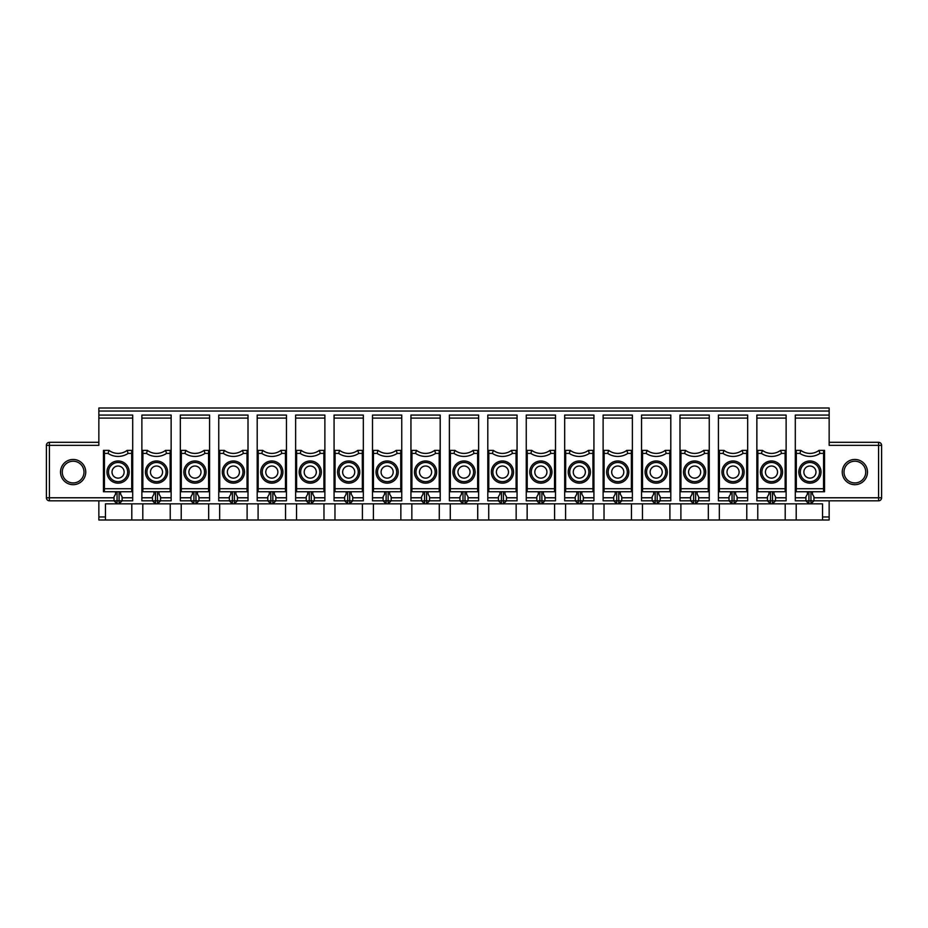 <?xml version="1.0" encoding="UTF-8"?>
<svg xmlns="http://www.w3.org/2000/svg" width="928" height="928" viewBox="0 0 928 928"><rect width="100%" height="100%" fill="white"/><g stroke="black" fill="none" stroke-linecap="round" stroke-linejoin="round"><path stroke-width="1.39" d="M708.284 450.382L703.691 450.382L704.654 453.409L708.238 453.409L708.284 450.382L709.247 450.382L709.247 497.791L698.656 497.791M197.467 491.747L197.467 494.16L198.986 496.782L198.986 500.818L195.959 503.846L234.39 503.846L237.417 500.818L234.39 500.818L234.39 503.846L272.832 503.846L275.86 500.818L272.832 500.818L272.832 503.846L311.263 503.846L314.29 500.818L309.244 500.818L309.244 503.846L306.217 500.818L295.626 500.818L295.626 450.382L301.182 450.382L300.22 453.409A18.154 18.154 0 0 0 320.299 453.409L323.872 453.409L323.918 491.747L295.626 491.747M744.152 472.074A11.101 11.101 0 0 0 733.05 460.972A11.101 11.101 0 0 0 721.949 472.074A11.101 11.101 0 0 0 733.05 483.163A11.101 11.101 0 0 0 744.152 472.074M742.632 472.074A9.582 9.582 0 0 0 728.26 463.768A9.582 9.582 0 0 0 728.26 480.368A9.582 9.582 0 0 0 742.632 472.074M247.045 450.382L242.463 450.382L243.426 453.409L246.999 453.409L247.045 450.382L248.008 450.382L248.008 415.071L218.753 415.071L218.753 450.382L224.309 450.382L223.346 453.409L219.762 453.409L219.716 450.382M631.411 450.382L626.818 450.382L627.78 453.409L631.365 453.409L631.411 450.382L632.374 450.382L632.374 497.791L621.783 497.791M208.614 491.747L209.577 491.747L209.577 418.099L180.322 418.099L180.322 450.382L185.867 450.382L184.916 453.409A18.154 18.154 0 0 0 204.984 453.409L208.568 453.409L208.614 491.747L180.322 491.747L180.322 500.818L190.913 500.818L193.94 503.846L157.516 503.846L160.544 500.818L157.516 500.818L157.516 503.846L105.467 503.846L105.467 519.993L247.103 519.993L247.103 503.846M746.669 453.409L746.715 450.382L742.133 450.382L743.084 453.409L746.669 453.409L746.715 491.747L747.678 491.747L747.678 415.071L718.423 415.071L718.423 500.818L729.014 500.818L732.041 503.846L810.933 503.846L810.933 500.818L878.572 500.818A3.028 3.028 0 0 0 881.6 497.791L881.6 445.336A3.028 3.028 0 0 0 878.572 442.308L878.572 445.336L829.145 445.336L829.145 411.034L98.855 411.034L98.855 445.336L46.4 445.336L46.4 497.791A3.028 3.028 0 0 0 49.428 500.818L114.04 500.818L117.067 503.846L117.067 500.818L114.04 500.818L114.04 496.782L114.04 500.818M555.501 418.099L526.246 418.099L526.246 415.071L555.501 415.071L555.501 500.818L544.91 500.818L541.882 503.846L311.263 503.846L311.263 491.747M538.344 491.747L538.344 494.16L536.836 496.782L536.836 500.818L526.246 500.818L526.246 491.747L555.501 491.747M632.374 450.382L632.374 415.071L603.119 415.071L603.119 450.382L608.664 450.382L607.701 453.409A18.154 18.154 0 0 0 627.78 453.409M499.914 491.747L499.914 494.16L498.406 496.782L498.406 500.818L487.803 500.818L487.803 491.747L517.058 491.747L517.058 497.791L506.468 497.791M517.058 497.791L517.058 500.818L506.468 500.818L503.44 503.846L503.44 500.818L501.422 500.818L501.422 503.846L498.406 500.818L501.422 500.818L501.422 491.747M421.532 496.782L421.532 500.818L421.532 496.782L423.04 494.16L423.04 491.747M747.678 491.747L747.678 500.818L737.087 500.818L737.087 496.782L735.579 494.16L735.579 491.747M104.458 453.409L104.412 491.747L103.449 491.747L103.449 450.382L104.412 450.382L104.458 453.409L108.042 453.409L108.994 450.382L104.412 450.382M131.695 453.409L131.741 450.382L127.159 450.382L128.11 453.409L131.695 453.409L131.741 491.747L104.412 491.747M106.975 472.074A11.101 11.101 0 0 0 118.076 483.163A11.101 11.101 0 0 0 129.178 472.074A11.101 11.101 0 0 0 118.076 460.972A11.101 11.101 0 0 0 106.975 472.074M131.741 491.747L132.704 491.747L132.704 500.818L122.113 500.818L122.113 496.782L120.594 494.16L120.594 491.747M631.469 503.846L631.469 519.993L669.9 519.993L669.9 503.846M642.454 503.846L642.454 519.993M362.314 453.409L362.361 450.382L357.767 450.382L358.73 453.409L362.314 453.409L362.361 491.747L363.324 491.747L363.324 500.818L352.733 500.818L349.705 503.846L349.705 500.818L347.687 500.818L347.687 503.846L344.659 500.818L334.068 500.818L334.068 450.382L339.613 450.382L338.65 453.409L335.078 453.409L335.031 450.382M206.051 472.074A11.101 11.101 0 0 0 194.95 460.972A11.101 11.101 0 0 0 183.848 472.074A11.101 11.101 0 0 0 194.95 483.163A11.101 11.101 0 0 0 206.051 472.074M204.531 472.074A9.582 9.582 0 0 0 190.159 463.768A9.582 9.582 0 0 0 190.159 480.368A9.582 9.582 0 0 0 204.531 472.074M526.246 418.099L526.246 450.382L531.79 450.382L530.839 453.409A18.154 18.154 0 0 0 550.907 453.409L554.492 453.409L554.538 491.747M785.111 453.409L785.158 450.382L780.564 450.382L781.527 453.409L785.111 453.409L785.158 491.747L786.12 491.747L786.12 418.099L756.865 418.099L756.865 500.818L767.456 500.818L770.484 503.846L770.484 491.747M756.865 418.099L756.865 415.071L786.12 415.071L786.12 418.099M592.922 453.409L592.969 450.382L588.387 450.382L589.35 453.409L592.922 453.409L592.969 491.747L593.932 491.747L593.932 500.818L583.341 500.818L580.313 503.846L695.629 503.846L698.656 500.818L693.61 500.818L693.61 503.846L690.583 500.818L679.992 500.818L679.992 491.747L680.955 491.747L680.955 450.382L685.537 450.382L684.574 453.409L681.001 453.409M576.787 491.747L576.787 494.16L575.267 496.782L575.267 500.818L564.676 500.818L564.676 450.382L570.233 450.382L569.27 453.409A18.154 18.154 0 0 0 589.35 453.409M449.372 418.099L449.372 415.071L478.628 415.071L478.628 418.099L449.372 418.099L449.372 450.382L454.917 450.382L453.966 453.409L450.382 453.409L450.335 450.382M709.247 497.791L709.247 500.818L698.656 500.818L698.656 496.782L697.137 494.16L697.137 491.747M280.894 450.382L281.857 453.409L285.441 453.409L285.488 450.382L280.894 450.382A15.138 15.138 0 0 1 262.74 450.382L261.777 453.409A18.154 18.154 0 0 0 281.857 453.409M729.014 496.782L729.014 500.818L729.014 496.782L730.533 494.16L730.533 491.747M300.22 453.409L296.635 453.409L296.589 491.747M299.164 472.074A11.101 11.101 0 0 0 310.254 483.163A11.101 11.101 0 0 0 321.355 472.074A11.101 11.101 0 0 0 310.254 460.972A11.101 11.101 0 0 0 299.164 472.074M653.66 491.747L653.66 494.16L652.14 496.782L652.14 500.818L655.168 503.846L655.168 491.747M439.188 453.409L439.234 450.382L434.64 450.382L435.603 453.409L439.188 453.409L439.234 491.747L440.197 491.747L440.197 500.818L429.594 500.818L429.594 496.782L428.086 494.16L428.086 491.747M709.247 450.382L709.247 418.099L679.992 418.099L679.992 450.382L680.955 450.382M282.912 472.074A11.101 11.101 0 0 0 271.823 460.972A11.101 11.101 0 0 0 260.722 472.074A11.101 11.101 0 0 0 271.823 483.163A11.101 11.101 0 0 0 282.912 472.074M281.404 472.074A9.582 9.582 0 0 0 267.032 463.768A9.582 9.582 0 0 0 267.032 480.368A9.582 9.582 0 0 0 281.404 472.074M658.706 491.747L658.706 494.16L660.214 496.782L660.214 500.818L670.805 500.818L670.805 491.747L669.842 491.747L670.805 491.747L670.805 415.071L641.55 415.071L641.55 500.818L657.186 500.818L657.186 503.846L660.214 500.818L657.186 500.818L657.186 491.747M511.514 450.382L512.476 453.409L516.049 453.409L516.096 450.382L511.514 450.382A15.138 15.138 0 0 1 493.36 450.382L492.397 453.409L488.812 453.409L488.766 491.747M516.049 453.409L516.096 491.747M491.341 472.074A11.101 11.101 0 0 0 502.431 483.163A11.101 11.101 0 0 0 513.532 472.074A11.101 11.101 0 0 0 502.431 460.972A11.101 11.101 0 0 0 491.341 472.074M208.672 503.846L208.672 519.993M219.658 503.846L219.658 519.993M389.656 491.747L389.656 494.16L391.164 496.782L391.164 500.818L388.136 503.846L388.136 500.818L386.118 500.818L386.118 503.846L383.09 500.818L372.499 500.818L372.499 491.747L373.462 491.747L373.462 450.382L378.044 450.382L377.093 453.409L373.508 453.409M555.501 450.382L549.956 450.382L550.907 453.409M549.956 450.382A15.138 15.138 0 0 1 531.79 450.382M170.137 453.409L170.172 450.382L165.59 450.382L166.553 453.409L170.137 453.409L170.172 491.747L141.88 491.747L141.88 500.818L152.482 500.818L155.498 503.846L155.498 500.818L157.516 500.818L157.516 491.747M165.59 450.382A15.138 15.138 0 0 1 147.436 450.382L146.473 453.409A18.154 18.154 0 0 0 166.553 453.409M588.387 450.382A15.138 15.138 0 0 1 570.233 450.382M155.498 491.747L155.498 500.818L152.482 500.818L152.482 496.782L153.99 494.16L153.99 491.747M470.055 472.074A6.055 6.055 0 0 0 464 466.018A6.055 6.055 0 0 0 457.945 472.074A6.055 6.055 0 0 0 464 478.129A6.055 6.055 0 0 0 470.055 472.074M439.234 450.382L440.197 450.382L440.197 415.071L410.942 415.071L410.942 450.382L416.486 450.382L415.524 453.409L411.951 453.409L411.904 450.382M607.701 453.409L604.128 453.409L604.082 491.747L603.119 491.747L603.119 500.818L613.71 500.818L616.737 503.846L616.737 491.747M604.128 453.409L604.082 450.382M603.119 450.382L603.119 491.747L632.374 491.747L631.411 491.747L631.365 488.72L604.128 488.72M435.151 472.074A9.582 9.582 0 0 0 420.767 463.768A9.582 9.582 0 0 0 420.767 480.368A9.582 9.582 0 0 0 435.151 472.074M431.613 472.074A6.055 6.055 0 0 0 425.569 466.018A6.055 6.055 0 0 0 419.514 472.074A6.055 6.055 0 0 0 425.569 478.129A6.055 6.055 0 0 0 431.613 472.074M569.27 453.409L565.686 453.409L565.639 450.382M620.264 491.747L620.264 494.16L621.783 496.782L621.783 500.818L632.374 500.818L632.374 497.791M208.568 453.409L208.614 450.382L204.032 450.382L204.984 453.409M204.032 450.382A15.138 15.138 0 0 1 185.867 450.382M184.916 453.409L181.331 453.409L181.285 450.382M261.777 453.409L258.204 453.409L258.158 450.382L262.74 450.382M324.881 418.099L295.626 418.099L295.626 415.071L324.881 415.071L324.881 450.382L319.336 450.382L320.299 453.409M319.336 450.382A15.138 15.138 0 0 1 301.182 450.382M295.626 418.099L295.626 450.382M323.976 503.846L323.976 519.993L247.103 519.993M296.531 503.846L296.531 519.993M583.341 496.782L583.341 500.818L583.341 496.782L581.833 494.16L581.833 491.747M352.733 496.782L352.733 500.818L352.733 496.782L351.213 494.16L351.213 491.747M554.596 503.846L554.596 519.993L631.469 519.993M565.581 503.846L565.581 519.993M258.204 453.409L258.158 491.747L257.195 491.747L257.195 500.818L267.786 500.818L270.814 503.846L270.814 491.747M257.195 418.099L257.195 415.071L286.45 415.071L286.45 418.099L257.195 418.099L257.195 450.382L258.158 450.382M257.195 450.382L257.195 491.747M742.133 450.382A15.138 15.138 0 0 1 723.968 450.382L723.016 453.409L719.432 453.409L719.386 491.747L718.423 491.747M746.715 491.747L719.386 491.747M503.44 491.747L503.44 500.818L506.468 500.818L506.468 496.782L504.96 494.16L504.96 491.747M786.12 491.747L786.12 500.818L775.518 500.818L775.518 496.782L774.01 494.16L774.01 491.747M127.658 472.074A9.582 9.582 0 0 0 113.286 463.768A9.582 9.582 0 0 0 113.286 480.368A9.582 9.582 0 0 0 127.658 472.074M267.786 496.782L267.786 500.818L267.786 496.782L269.294 494.16L269.294 491.747M780.564 450.382A15.138 15.138 0 0 1 762.41 450.382L761.447 453.409A18.154 18.154 0 0 0 781.527 453.409M400.745 453.409L400.792 450.382L396.21 450.382L397.161 453.409L400.745 453.409L400.792 491.747L401.754 491.747L401.754 415.071L372.499 415.071L372.499 450.382L373.462 450.382M401.754 491.747L401.754 497.791L391.164 497.791M388.136 491.747L388.136 500.818L401.754 500.818L401.754 497.791M642.512 450.382L647.106 450.382L646.143 453.409L642.559 453.409L642.512 450.382L641.55 450.382M246.999 453.409L247.045 491.747L248.008 491.747L248.008 500.818L237.417 500.818L237.417 496.782L235.909 494.16L235.909 491.747M124.132 472.074A6.055 6.055 0 0 0 118.076 466.018A6.055 6.055 0 0 0 112.021 472.074A6.055 6.055 0 0 0 118.076 478.129A6.055 6.055 0 0 0 124.132 472.074M478.628 418.099L478.628 500.818L468.037 500.818L468.037 496.782L466.517 494.16L466.517 491.747M449.372 450.382L449.372 500.818L459.963 500.818L459.963 496.782L461.483 494.16L461.483 491.747M146.473 453.409L142.889 453.409L142.842 491.747M229.344 496.782L229.344 500.818L229.344 496.782L230.863 494.16L230.863 491.747M209.577 491.747L209.577 497.791L198.986 497.791M593.932 491.747L593.932 415.071L564.676 415.071L564.676 450.382M512.024 472.074A9.582 9.582 0 0 0 497.64 463.768A9.582 9.582 0 0 0 497.64 480.368A9.582 9.582 0 0 0 512.024 472.074M477.723 503.846L477.723 519.993L554.596 519.993M488.72 503.846L488.72 519.993M669.796 453.409L669.842 450.382L665.26 450.382L666.223 453.409L669.796 453.409L669.842 491.747L641.55 491.747L642.512 491.747L642.559 453.409M530.839 453.409L527.255 453.409L527.208 491.747M529.772 472.074A11.101 11.101 0 0 0 540.873 483.163A11.101 11.101 0 0 0 551.974 472.074A11.101 11.101 0 0 0 540.873 460.972A11.101 11.101 0 0 0 529.772 472.074M316.309 472.074A6.055 6.055 0 0 0 310.254 466.018A6.055 6.055 0 0 0 304.198 472.074A6.055 6.055 0 0 0 310.254 478.129A6.055 6.055 0 0 0 316.309 472.074M436.659 472.074A11.101 11.101 0 0 0 425.569 460.972A11.101 11.101 0 0 0 414.468 472.074A11.101 11.101 0 0 0 425.569 483.163A11.101 11.101 0 0 0 436.659 472.074M171.135 418.099L141.88 418.099L141.88 415.071L171.135 415.071L171.135 500.818L160.544 500.818L160.544 496.782L159.036 494.16L159.036 491.747M761.447 453.409L757.863 453.409L757.828 491.747L756.865 491.747M757.863 453.409L757.828 450.382L762.41 450.382M756.865 450.382L757.828 450.382M307.736 491.747L307.736 494.16L306.217 496.782L306.217 500.818L309.244 500.818L309.244 491.747M181.331 453.409L181.285 491.747M219.762 453.409L219.716 491.747L218.753 491.747L218.753 500.818L229.344 500.818L232.371 503.846L232.371 491.747M323.918 491.747L324.881 491.747L324.881 500.818L314.29 500.818L311.263 503.846M145.418 472.074A11.101 11.101 0 0 0 156.507 483.163A11.101 11.101 0 0 0 167.608 472.074A11.101 11.101 0 0 0 156.507 460.972A11.101 11.101 0 0 0 145.418 472.074M626.818 450.382A15.138 15.138 0 0 1 608.664 450.382A15.138 15.138 0 0 0 626.818 450.382M709.247 418.099L709.247 415.071L679.992 415.071L679.992 418.099M285.441 453.409L285.488 491.747L286.45 491.747L286.45 497.791L275.86 497.791M286.45 418.099L286.45 491.747M286.45 450.382L285.488 450.382M613.71 496.782L613.71 500.818L613.71 496.782L615.218 494.16L615.218 491.747M517.058 491.747L517.058 415.071L487.803 415.071L487.803 491.747M550.455 472.074A9.582 9.582 0 0 0 536.082 463.768A9.582 9.582 0 0 0 536.082 480.368A9.582 9.582 0 0 0 550.455 472.074M401.754 450.382L400.792 450.382M242.463 450.382A15.138 15.138 0 0 1 224.309 450.382A15.138 15.138 0 0 0 242.463 450.382M708.342 503.846L708.342 519.993L669.9 519.993M680.897 503.846L680.897 519.993M800.342 472.074A9.582 9.582 0 0 1 814.714 463.768A9.582 9.582 0 0 1 814.714 480.368A9.582 9.582 0 0 1 800.342 472.074M803.868 472.074A6.055 6.055 0 0 1 809.924 466.018A6.055 6.055 0 0 1 815.979 472.074A6.055 6.055 0 0 1 809.924 478.129A6.055 6.055 0 0 1 803.868 472.074M823.542 488.72L823.588 491.747L824.551 491.747L824.551 450.382L823.588 450.382L823.542 488.72L796.305 488.72L796.259 491.747L823.588 491.747M796.305 453.409L796.259 450.382L800.841 450.382L799.89 453.409L796.305 453.409L796.305 488.72M821.025 472.074A11.101 11.101 0 0 1 809.924 483.163A11.101 11.101 0 0 1 798.822 472.074A11.101 11.101 0 0 1 809.924 460.972A11.101 11.101 0 0 1 821.025 472.074M829.145 415.071L795.296 415.071L795.296 500.818L805.887 500.818L808.914 503.846L808.914 500.818L810.933 500.818L810.933 491.747M812.441 491.747L812.441 494.16L813.96 496.782L813.96 500.818L810.933 503.846L822.533 503.846L822.533 519.993L829.145 519.993L829.145 500.818M808.914 491.747L808.914 500.818L805.887 500.818L805.887 496.782L807.406 494.16L807.406 491.747M823.542 453.409L819.958 453.409L819.006 450.382L823.588 450.382M800.841 450.382A15.138 15.138 0 0 0 819.006 450.382M201.005 472.074A6.055 6.055 0 0 0 194.95 466.018A6.055 6.055 0 0 0 188.894 472.074A6.055 6.055 0 0 0 194.95 478.129A6.055 6.055 0 0 0 201.005 472.074M242.974 472.074A9.582 9.582 0 0 0 228.59 463.768A9.582 9.582 0 0 0 228.59 480.368A9.582 9.582 0 0 0 242.974 472.074M239.436 472.074A6.055 6.055 0 0 0 233.38 466.018A6.055 6.055 0 0 0 227.337 472.074A6.055 6.055 0 0 0 233.38 478.129A6.055 6.055 0 0 0 239.436 472.074M708.238 453.409L708.284 491.747L680.955 491.747M314.29 500.818L314.29 496.782L312.782 494.16L312.782 491.747M631.365 453.409L631.365 488.72M606.645 472.074A11.101 11.101 0 0 0 617.746 483.163A11.101 11.101 0 0 0 628.836 472.074A11.101 11.101 0 0 0 617.746 460.972A11.101 11.101 0 0 0 606.645 472.074M324.881 450.382L324.881 491.747M323.872 453.409L323.918 450.382M719.432 453.409L719.386 450.382L723.968 450.382M363.324 418.099L334.068 418.099L334.068 415.071L363.324 415.071L363.324 491.747M363.324 450.382L362.361 450.382M645.088 472.074A11.101 11.101 0 0 0 656.177 483.163A11.101 11.101 0 0 0 667.278 472.074A11.101 11.101 0 0 0 656.177 460.972A11.101 11.101 0 0 0 645.088 472.074M286.45 497.791L286.45 500.818L275.86 500.818L275.86 496.782L274.34 494.16L274.34 491.747M593.932 450.382L592.969 450.382M527.255 453.409L527.208 450.382M526.246 450.382L526.246 491.747M334.068 418.099L334.068 450.382M277.878 472.074A6.055 6.055 0 0 0 271.823 466.018A6.055 6.055 0 0 0 265.768 472.074A6.055 6.055 0 0 0 271.823 478.129A6.055 6.055 0 0 0 277.878 472.074M718.423 450.382L719.386 450.382M396.708 472.074A9.582 9.582 0 0 0 382.336 463.768A9.582 9.582 0 0 0 382.336 480.368A9.582 9.582 0 0 0 396.708 472.074M393.182 472.074A6.055 6.055 0 0 0 387.127 466.018A6.055 6.055 0 0 0 381.072 472.074A6.055 6.055 0 0 0 387.127 478.129A6.055 6.055 0 0 0 393.182 472.074M708.284 491.747L709.247 491.747M732.041 491.747L732.041 503.846L695.629 503.846L695.629 491.747M575.267 496.782L575.267 500.818L578.295 503.846L541.882 503.846L541.882 500.818L539.864 500.818L539.864 503.846L536.836 500.818L539.864 500.818L539.864 491.747M98.855 500.818L98.855 519.993L105.467 519.993M98.855 411.034L98.855 408.007L829.145 408.007L829.145 411.034M822.533 519.993L708.342 519.993M450.277 503.846L450.277 519.993L477.723 519.993M450.277 519.993L323.976 519.993M842.253 472.074A12.609 12.609 0 0 1 861.172 461.146A12.609 12.609 0 0 1 861.172 482.989A12.609 12.609 0 0 1 842.253 472.074M795.296 450.382L796.259 450.382M488.812 453.409L488.766 450.382L493.36 450.382M487.803 450.382L488.766 450.382M747.678 450.382L746.715 450.382M465.009 491.747L465.009 500.818L459.963 500.818L462.991 503.846L462.991 491.747M478.628 450.382L473.083 450.382L474.034 453.409L477.618 453.409L477.665 491.747L478.628 491.747M477.618 453.409L477.665 450.382M578.295 503.846L580.313 503.846L580.313 500.818L578.295 500.818L578.295 503.846M142.889 453.409L142.842 450.382L147.436 450.382M244.482 472.074A11.101 11.101 0 0 0 233.38 460.972A11.101 11.101 0 0 0 222.291 472.074A11.101 11.101 0 0 0 233.38 483.163A11.101 11.101 0 0 0 244.482 472.074M690.583 496.782L690.583 500.818L690.583 496.782L692.091 494.16L692.091 491.747M209.577 418.099L209.577 415.071L180.322 415.071L180.322 418.099M195.959 491.747L195.959 500.818L209.577 500.818L209.577 497.791M767.456 496.782L767.456 500.818L767.456 496.782L768.964 494.16L768.964 491.747M180.322 450.382L180.322 491.747M796.201 503.846L796.201 519.993M796.259 491.747L795.296 491.747M844.004 472.074A10.858 10.858 0 0 0 860.302 481.481A10.858 10.858 0 0 0 860.302 462.666A10.858 10.858 0 0 0 844.004 472.074M829.145 442.308L878.572 442.308M785.204 503.846L785.204 519.993M757.77 503.846L757.77 519.993M746.773 503.846L746.773 519.993M719.328 503.846L719.328 519.993M604.024 503.846L604.024 519.993M593.027 503.846L593.027 519.993M527.15 503.846L527.15 519.993M516.154 503.846L516.154 519.993M439.28 503.846L439.28 519.993M411.846 503.846L411.846 519.993M400.85 503.846L400.85 519.993M373.404 503.846L373.404 519.993M362.419 503.846L362.419 519.993M334.973 503.846L334.973 519.993M285.546 503.846L285.546 519.993M258.1 503.846L258.1 519.993M181.227 503.846L181.227 519.993M170.23 503.846L170.23 519.993M142.796 503.846L142.796 519.993M131.799 503.846L131.799 519.993M98.855 442.308L49.428 442.308A3.028 3.028 0 0 0 46.4 445.336M131.741 450.382L132.704 450.382L132.704 415.071L98.855 415.071M424.56 491.747L424.56 503.846L421.532 500.818L410.942 500.818L410.942 491.747L411.904 491.747L411.951 453.409M85.747 472.074A12.609 12.609 0 0 0 66.828 461.146A12.609 12.609 0 0 0 66.828 482.989A12.609 12.609 0 0 0 85.747 472.074M785.158 491.747L757.828 491.747M565.686 453.409L565.639 491.747L564.676 491.747M592.969 491.747L565.639 491.747M554.492 453.409L554.538 450.382M450.382 453.409L450.335 491.747L449.372 491.747M477.665 491.747L450.335 491.747M439.234 491.747L411.904 491.747M400.792 491.747L373.462 491.747M335.078 453.409L335.031 491.747L334.068 491.747M362.361 491.747L335.031 491.747M296.635 453.409L296.589 450.382M285.488 491.747L258.158 491.747M248.008 450.382L248.008 491.747L218.753 491.747L218.753 450.382M115.559 491.747L115.559 494.16L114.04 496.782M127.159 450.382A15.138 15.138 0 0 1 108.994 450.382A15.138 15.138 0 0 0 127.159 450.382M83.996 472.074A10.858 10.858 0 0 1 67.698 481.481A10.858 10.858 0 0 1 67.698 462.666A10.858 10.858 0 0 1 83.996 472.074M782.582 472.074A11.101 11.101 0 0 0 771.493 460.972A11.101 11.101 0 0 0 760.392 472.074A11.101 11.101 0 0 0 771.493 483.163A11.101 11.101 0 0 0 782.582 472.074M781.074 472.074A9.582 9.582 0 0 0 766.69 463.768A9.582 9.582 0 0 0 766.69 480.368A9.582 9.582 0 0 0 781.074 472.074M703.691 450.382A15.138 15.138 0 0 1 685.537 450.382A15.138 15.138 0 0 0 703.691 450.382M705.709 472.074A11.101 11.101 0 0 0 694.62 460.972A11.101 11.101 0 0 0 683.518 472.074A11.101 11.101 0 0 0 694.62 483.163A11.101 11.101 0 0 0 705.709 472.074M704.201 472.074A9.582 9.582 0 0 0 689.829 463.768A9.582 9.582 0 0 0 689.829 480.368A9.582 9.582 0 0 0 704.201 472.074M665.26 450.382A15.138 15.138 0 0 1 647.106 450.382A15.138 15.138 0 0 0 665.26 450.382M665.759 472.074A9.582 9.582 0 0 0 651.386 463.768A9.582 9.582 0 0 0 651.386 480.368A9.582 9.582 0 0 0 665.759 472.074M627.328 472.074A9.582 9.582 0 0 0 612.956 463.768A9.582 9.582 0 0 0 612.956 480.368A9.582 9.582 0 0 0 627.328 472.074M590.405 472.074A11.101 11.101 0 0 0 579.304 460.972A11.101 11.101 0 0 0 568.214 472.074A11.101 11.101 0 0 0 579.304 483.163A11.101 11.101 0 0 0 590.405 472.074M588.897 472.074A9.582 9.582 0 0 0 574.513 463.768A9.582 9.582 0 0 0 574.513 480.368A9.582 9.582 0 0 0 588.897 472.074M544.91 496.782L544.91 500.818L544.91 496.782L543.39 494.16L543.39 491.747M473.083 450.382A15.138 15.138 0 0 1 454.917 450.382A15.138 15.138 0 0 0 473.083 450.382M475.101 472.074A11.101 11.101 0 0 0 464 460.972A11.101 11.101 0 0 0 452.899 472.074A11.101 11.101 0 0 0 464 483.163A11.101 11.101 0 0 0 475.101 472.074M473.582 472.074A9.582 9.582 0 0 0 459.209 463.768A9.582 9.582 0 0 0 459.209 480.368A9.582 9.582 0 0 0 473.582 472.074M434.64 450.382A15.138 15.138 0 0 1 416.486 450.382A15.138 15.138 0 0 0 434.64 450.382M383.09 496.782L383.09 500.818L383.09 496.782L384.61 494.16L384.61 491.747M396.21 450.382A15.138 15.138 0 0 1 378.044 450.382A15.138 15.138 0 0 0 396.21 450.382M398.228 472.074A11.101 11.101 0 0 0 387.127 460.972A11.101 11.101 0 0 0 376.026 472.074A11.101 11.101 0 0 0 387.127 483.163A11.101 11.101 0 0 0 398.228 472.074M344.659 496.782L344.659 500.818L344.659 496.782L346.167 494.16L346.167 491.747M357.767 450.382A15.138 15.138 0 0 1 339.613 450.382A15.138 15.138 0 0 0 357.767 450.382M359.786 472.074A11.101 11.101 0 0 0 348.696 460.972A11.101 11.101 0 0 0 337.595 472.074A11.101 11.101 0 0 0 348.696 483.163A11.101 11.101 0 0 0 359.786 472.074M358.278 472.074A9.582 9.582 0 0 0 343.905 463.768A9.582 9.582 0 0 0 343.905 480.368A9.582 9.582 0 0 0 358.278 472.074M319.835 472.074A9.582 9.582 0 0 0 305.463 463.768A9.582 9.582 0 0 0 305.463 480.368A9.582 9.582 0 0 0 319.835 472.074M190.913 496.782L190.913 500.818L190.913 496.782L192.421 494.16L192.421 491.747M166.1 472.074A9.582 9.582 0 0 0 151.716 463.768A9.582 9.582 0 0 0 151.716 480.368A9.582 9.582 0 0 0 166.1 472.074M122.113 496.782L122.113 500.818L119.086 503.846L119.086 500.818L117.067 500.818L117.067 491.747M775.518 496.782L775.518 500.818L772.502 503.846L772.502 500.818L767.456 500.818M777.536 472.074A6.055 6.055 0 0 0 771.493 466.018A6.055 6.055 0 0 0 765.438 472.074A6.055 6.055 0 0 0 771.493 478.129A6.055 6.055 0 0 0 777.536 472.074M737.087 496.782L737.087 500.818L734.06 503.846L734.06 500.818L729.014 500.818M739.106 472.074A6.055 6.055 0 0 0 733.05 466.018A6.055 6.055 0 0 0 726.995 472.074A6.055 6.055 0 0 0 733.05 478.129A6.055 6.055 0 0 0 739.106 472.074M700.663 472.074A6.055 6.055 0 0 0 694.62 466.018A6.055 6.055 0 0 0 688.564 472.074A6.055 6.055 0 0 0 694.62 478.129A6.055 6.055 0 0 0 700.663 472.074M662.232 472.074A6.055 6.055 0 0 0 656.177 466.018A6.055 6.055 0 0 0 650.122 472.074A6.055 6.055 0 0 0 656.177 478.129A6.055 6.055 0 0 0 662.232 472.074M621.783 496.782L621.783 500.818L618.756 503.846L618.756 500.818L613.71 500.818M623.802 472.074A6.055 6.055 0 0 0 617.746 466.018A6.055 6.055 0 0 0 611.691 472.074A6.055 6.055 0 0 0 617.746 478.129A6.055 6.055 0 0 0 623.802 472.074M585.359 472.074A6.055 6.055 0 0 0 579.304 466.018A6.055 6.055 0 0 0 573.26 472.074A6.055 6.055 0 0 0 579.304 478.129A6.055 6.055 0 0 0 585.359 472.074M546.928 472.074A6.055 6.055 0 0 0 540.873 466.018A6.055 6.055 0 0 0 534.818 472.074A6.055 6.055 0 0 0 540.873 478.129A6.055 6.055 0 0 0 546.928 472.074M508.486 472.074A6.055 6.055 0 0 0 502.431 466.018A6.055 6.055 0 0 0 496.387 472.074A6.055 6.055 0 0 0 502.431 478.129A6.055 6.055 0 0 0 508.486 472.074M468.037 500.818L465.009 503.846L465.009 500.818L468.037 500.818L465.009 503.846M429.594 496.782L429.594 500.818L426.578 503.846L426.578 500.818L421.532 500.818M354.74 472.074A6.055 6.055 0 0 0 348.696 466.018A6.055 6.055 0 0 0 342.641 472.074A6.055 6.055 0 0 0 348.696 478.129A6.055 6.055 0 0 0 354.74 472.074M193.94 503.846L195.959 503.846L195.959 500.818L193.94 500.818L193.94 503.846M162.562 472.074A6.055 6.055 0 0 0 156.507 466.018A6.055 6.055 0 0 0 150.464 472.074A6.055 6.055 0 0 0 156.507 478.129A6.055 6.055 0 0 0 162.562 472.074M141.88 418.099L141.88 491.747M209.577 450.382L208.614 450.382M141.88 450.382L142.842 450.382M517.058 450.382L516.096 450.382M171.135 450.382L170.172 450.382M170.172 491.747L171.135 491.747M670.805 450.382L669.842 450.382M786.12 450.382L785.158 450.382M132.704 450.382L132.704 491.747M372.499 450.382L372.499 491.747M440.197 450.382L440.197 491.747M410.942 450.382L410.942 491.747M679.992 450.382L679.992 491.747M119.086 491.747L119.086 500.818L122.113 500.818L119.086 503.846M772.502 491.747L772.502 500.818L775.518 500.818L772.502 503.846M632.374 418.099L603.119 418.099M498.406 497.791L487.803 497.791M734.06 491.747L734.06 500.818L737.087 500.818L734.06 503.846M131.695 488.72L104.458 488.72M108.042 453.409A18.154 18.154 0 0 0 128.11 453.409M698.656 496.782L698.656 500.818M323.872 488.72L296.635 488.72M426.578 491.747L426.578 500.818L429.594 500.818L426.578 503.846M492.397 453.409A18.154 18.154 0 0 0 512.476 453.409M516.049 488.72L488.812 488.72M440.197 418.099L410.942 418.099M383.09 500.818L386.118 500.818L386.118 491.747M690.583 500.818L693.61 500.818L693.61 491.747M349.705 491.747L349.705 500.818L352.733 500.818M347.687 491.747L347.687 500.818L344.659 500.818M746.669 488.72L719.432 488.72M267.786 500.818L272.832 500.818L272.832 491.747M580.313 491.747L580.313 500.818L583.341 500.818L580.313 503.846M234.39 491.747L234.39 500.818L229.344 500.818M237.417 496.782L237.417 500.818M170.137 488.72L142.889 488.72M190.913 497.791L180.322 497.791M555.501 497.791L544.91 497.791M536.836 497.791L526.246 497.791M670.805 497.791L660.214 497.791M652.14 497.791L641.55 497.791M554.492 488.72L527.255 488.72M723.016 453.409A18.154 18.154 0 0 0 743.084 453.409M363.324 497.791L352.733 497.791M344.659 497.791L334.068 497.791M171.135 497.791L160.544 497.791M152.482 497.791L141.88 497.791M506.468 500.818L503.44 503.846M578.295 491.747L578.295 500.818L575.267 500.818M208.568 488.72L181.331 488.72M747.678 418.099L718.423 418.099M517.058 418.099L487.803 418.099M223.346 453.409A18.154 18.154 0 0 0 243.426 453.409M324.881 497.791L314.29 497.791M306.217 497.791L295.626 497.791M819.958 453.409A18.154 18.154 0 0 1 799.89 453.409M813.96 497.791L878.572 497.791L878.572 500.818M795.296 497.791L805.887 497.791M401.754 418.099L372.499 418.099M708.238 488.72L681.001 488.72M660.214 496.782L660.214 500.818L657.186 503.846M646.143 453.409A18.154 18.154 0 0 0 666.223 453.409M669.796 488.72L642.559 488.72M593.932 497.791L583.341 497.791M575.267 497.791L564.676 497.791M690.583 497.791L679.992 497.791M822.533 516.966L829.145 516.966M105.467 516.966L98.855 516.966M881.6 497.791L878.572 497.791L878.572 445.336L881.6 445.336M795.296 418.099L829.145 418.099M813.96 500.818L810.933 503.846M114.04 497.791L49.428 497.791L49.428 500.818M49.428 442.308L49.428 497.791L46.4 497.791M618.756 491.747L618.756 500.818L621.783 500.818L618.756 503.846M613.71 497.791L603.119 497.791M248.008 497.791L237.417 497.791M229.344 497.791L218.753 497.791M747.678 497.791L737.087 497.791M729.014 497.791L718.423 497.791M193.94 491.747L193.94 500.818L190.913 500.818M132.704 418.099L98.855 418.099M786.12 497.791L775.518 497.791M767.456 497.791L756.865 497.791M670.805 418.099L641.55 418.099M593.932 418.099L564.676 418.099M478.628 497.791L468.037 497.791M459.963 497.791L449.372 497.791M440.197 497.791L429.594 497.791M421.532 497.791L410.942 497.791M383.09 497.791L372.499 497.791M267.786 497.791L257.195 497.791M248.008 418.099L218.753 418.099M132.704 497.791L122.113 497.791M785.111 488.72L757.863 488.72M592.922 488.72L565.686 488.72M477.618 488.72L450.382 488.72M439.188 488.72L411.951 488.72M400.745 488.72L373.508 488.72M362.314 488.72L335.078 488.72M285.441 488.72L258.204 488.72M246.999 488.72L219.762 488.72M684.574 453.409A18.154 18.154 0 0 0 704.654 453.409M536.836 496.782L536.836 500.818M541.882 491.747L541.882 500.818L544.91 500.818L541.882 503.846M498.406 496.782L498.406 500.818M453.966 453.409A18.154 18.154 0 0 0 474.034 453.409M415.524 453.409A18.154 18.154 0 0 0 435.603 453.409M377.093 453.409A18.154 18.154 0 0 0 397.161 453.409M338.65 453.409A18.154 18.154 0 0 0 358.73 453.409M275.86 496.782L275.86 500.818M160.544 496.782L160.544 500.818M391.164 500.818L388.136 503.846M198.986 500.818L195.959 503.846"/></g></svg>
